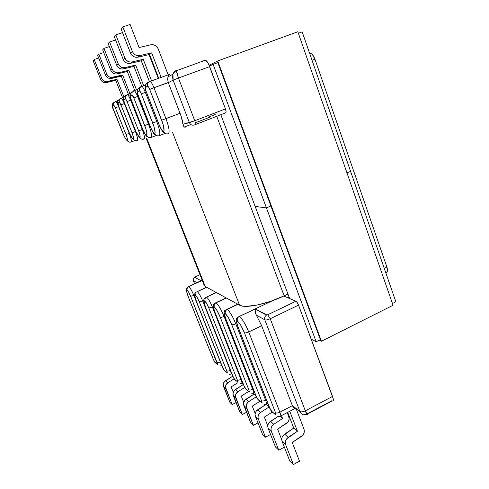 <?xml version="1.0" encoding="UTF-8"?>
<svg xmlns="http://www.w3.org/2000/svg" width="489" height="489" viewBox="0 0 489 489"><rect width="100%" height="100%" fill="white"/><g stroke="black" fill="none" stroke-linecap="round" stroke-linejoin="round"><path stroke-width="0.73" d="M215.239 114.499L208.424 117.134L215.239 114.499M194.286 124.964L195.178 124.646C195.686 124.285 195.545 122.983 194.756 120.74L225.441 108.906L208.448 63.808L205.777 60.3L204.763 60.147L202.99 61.101L205.545 60.171C206.933 60.966 208.314 63.118 209.689 66.632L178.479 78.038L194.756 120.74L178.479 78.038L173.124 80.159L189.384 122.66L182.972 124.304L181.144 116.309L168.308 82.653L173.124 80.159L189.384 122.66L194.756 120.74C195.545 122.983 195.686 124.285 195.178 124.646L194.286 124.964C192.079 125.569 190.447 124.799 189.384 122.66C190.447 124.799 192.079 125.569 194.286 124.964M229.861 402.282L223.216 384.874L224.292 381.799L232.801 376.145L225.527 380.693L227.801 382.746L225.735 385.338L225.466 386.97L232.165 404.537L236.04 402.563L232.165 404.537L229.861 402.282L232.165 404.537L225.765 388.535L223.516 386.426L229.861 402.282M234.133 378.773L227.801 382.746L234.133 378.773M233.229 392.19L231.12 386.897L237.966 382.661L231.12 386.897L233.229 392.19M239.812 412.031L232.929 393.926L234.048 390.717L243.082 384.666L242.342 382.789L243.082 384.666L235.331 389.562L237.801 391.799L235.655 394.507L235.374 396.206L242.318 414.483L246.542 412.3L242.318 414.483L239.812 412.031L242.318 414.483L235.686 397.838L233.241 395.54L239.812 412.031M244.72 387.41L237.801 391.799L244.72 387.41M243.705 402.313L241.248 396.108L248.62 391.5L241.248 396.108L243.705 402.313M250.643 422.643L243.504 403.78L244.671 400.436L254.066 394.073L253.632 392.967L254.066 394.073L246.01 399.22L248.705 401.658L247.355 402.887L246.175 406.267L253.375 425.32L258.003 422.899L253.375 425.32L250.643 422.643L253.375 425.32L246.499 407.973L243.828 405.467L250.643 422.643M256.352 396.756L248.705 401.658L256.352 396.756M255.172 413.468L252.281 406.139L259.751 401.414L252.281 406.139L255.172 413.468M148.161 82.311L148.515 82.183L148.161 82.311M139.952 87.128L140.282 87.011L139.952 87.128M229.616 374.342L230.698 374.164C231.462 374.495 231.309 373.229 230.233 370.369L230.233 370.369C228.607 371.108 227.458 371.292 226.786 370.925C227.354 372.447 227.416 373.058 226.963 372.771L224.127 370.197L222.691 367.416L196.627 302.013L195.08 297.031L195.038 295.686L195.521 295.399L197.208 297.495L199.261 301.725L226.786 370.925L227.208 372.856L224.524 370.662L222.691 367.416L196.627 302.013C194.946 297.599 194.579 295.399 195.521 295.399L196.071 292.233L206.486 287.202L197.281 291.615C198.846 292.972 200.655 296.096 202.697 300.979L203.821 300.46L202.697 300.979C200.673 296.132 198.876 293.015 197.305 291.627L196.071 292.233L195.521 295.399C196.529 296.102 197.776 298.211 199.261 301.725L202.697 300.979L199.261 301.725L226.786 370.925C227.458 371.292 228.607 371.108 230.233 370.369L202.697 300.979L230.233 370.369C231.095 372.618 231.37 373.908 231.04 374.238M136.731 140.459L137.122 140.63C135.343 141.113 134.035 140.52 133.197 138.839C134.035 140.52 135.343 141.113 137.122 140.63C138.118 140.221 137.562 137.183 135.453 131.517L132.048 132.763C133.46 136.529 133.839 138.558 133.197 138.839C131.975 138.234 130.361 135.508 128.344 130.655L118.54 106.168L117.849 100.752L119.585 99.022L117.849 100.758L117.892 102.977L119.292 102.183L120.465 103.754L132.048 132.763L133.405 137.122L133.197 138.839L132.293 138.136L129.695 133.748L118.167 105.013L117.892 102.977L119.292 102.183L120.948 104.866L132.048 132.763L135.453 131.517L124.603 103.436L120.948 104.866L124.347 103.534C123.161 100.642 122.158 98.876 121.333 98.234C122.158 98.876 123.161 100.642 124.347 103.534L135.453 131.517C137.562 137.183 138.118 140.221 137.122 140.63L136.761 140.477M193.283 280.6L194.64 283.895L193.393 280.753C192.959 279.311 193.375 278.162 194.634 277.3L201.309 280.79L202.25 280.423L188.638 286.615C187.22 287.55 186.743 288.767 187.208 290.277C188.161 291.126 189.298 293.113 190.606 296.236L217.134 362.655C217.684 364.116 217.758 364.715 217.348 364.458L214.738 362.08L213.369 359.427L188.241 296.615L186.7 291.67L186.682 290.417L187.208 290.277L188.772 292.391L190.606 296.236L217.568 364.525L215.105 362.514L213.369 359.427L188.241 296.615C186.541 292.165 186.199 290.05 187.208 290.277C186.774 288.84 187.171 287.666 188.393 286.756L200.258 281.065M112.513 106.021L114.047 105.416L115.361 107.867L126.009 134.524L127.281 138.485L127.262 140.312L125.276 138.112L123.913 135.545L112.531 107.005L112.513 106.021L113.79 105.294L115.361 107.867L126.009 134.524L129.243 133.332L118.699 106.559L115.361 107.867L118.589 106.602C117.446 103.821 116.486 102.122 115.722 101.516C116.486 102.122 117.446 103.821 118.589 106.602L129.243 133.332C131.156 138.387 131.767 141.278 131.076 142.018L134.842 140.575L131.076 142.018C131.767 141.278 131.156 138.387 129.243 133.332L126.009 134.524C127.281 137.861 127.696 139.793 127.262 140.312C128.063 141.877 129.334 142.452 131.076 142.018C129.42 142.488 128.149 141.92 127.262 140.312C126.174 139.964 124.609 137.354 122.568 132.47L113.191 109.035L112.476 103.894L112.513 106.021M307.495 413.663L331.842 400.742L332.832 401.053L333.321 400.35L333.217 398.724L298.528 305.124L297.251 302.612L295.912 301.224L283.779 296.022L295.912 301.224L267.685 314.763L266.786 314.94L255.246 308.883L272.624 300.631L239.384 316.45C242.361 318.926 245.478 324.097 248.742 331.964L261.658 325.723L292.355 405.65L279.873 412.19L248.742 331.964L261.658 325.723L256.34 315.173L264.824 319.812L299.904 411.493L292.306 405.528L261.658 325.723L255.411 313.229L255.124 308.944L255.013 311.493L256.34 315.173L264.824 319.812L299.904 411.493C301.138 412.166 302.948 411.94 305.319 410.821L332.538 396.426L298.528 305.124L270.228 318.761L305.319 410.821L270.228 318.761C267.776 319.843 265.973 320.197 264.824 319.812C265.973 320.197 267.776 319.843 270.228 318.761L298.528 305.124C297.715 303.125 296.86 301.835 295.949 301.242L267.685 314.763L270.228 318.761L267.727 314.782L295.949 301.242M294.726 408.339L295.423 407.973L294.726 408.339M295.374 407.936L294.647 408.315L295.374 407.936M240.209 383.468L241.346 383.29C242.189 383.663 242.055 382.367 240.943 379.397L241.34 379.201L240.943 379.397C239.249 380.167 238.039 380.356 237.312 379.953C237.905 381.536 237.947 382.166 237.452 381.842L234.359 379.036L232.837 376.12L205.777 307.905L204.2 302.722L204.194 301.334L204.738 301.059L206.554 303.284L208.711 307.722L237.312 379.953L237.721 381.94L234.787 379.537L232.837 376.12L205.777 307.905C204.035 303.302 203.687 301.016 204.738 301.059L205.331 297.722L216.156 292.459L206.584 297.104C208.283 298.565 210.203 301.847 212.336 306.951L213.235 306.53L212.336 306.951C210.221 301.89 208.314 298.608 206.609 297.116L205.331 297.722L204.738 301.059C205.838 301.823 207.165 304.042 208.711 307.722C209.384 307.96 210.594 307.703 212.336 306.951C210.594 307.703 209.384 307.96 208.711 307.722L237.312 379.953C238.039 380.356 239.249 380.167 240.943 379.397L212.336 306.951L240.943 379.397C241.804 381.634 242.079 382.954 241.768 383.358M195.215 276.89L200.007 274.739L195.013 277M143.454 138.919L143.907 139.108C142.048 139.616 140.685 138.992 139.811 137.232C140.685 138.992 142.048 139.616 143.907 139.108C145.007 138.668 144.463 135.477 142.262 129.53L138.674 130.844C140.147 134.793 140.52 136.926 139.811 137.232C138.491 136.608 136.779 133.76 134.671 128.674L124.475 102.971C123.772 101.113 123.546 100.007 123.784 99.64L123.748 97.311L125.563 95.496L123.748 97.311L123.784 99.64L125.618 98.888L127.085 101.571L138.674 130.844L140.074 135.422L139.811 137.232L138.839 136.504L136.083 131.914L124.475 102.971L123.68 99.982L125.325 98.772C125.722 98.772 126.309 99.707 127.085 101.571L138.674 130.844L142.262 129.53L130.667 100.159L131.107 100L127.085 101.571L130.667 100.159C129.438 97.158 128.381 95.312 127.495 94.628C128.381 95.312 129.438 97.158 130.667 100.159L142.262 129.53C144.463 135.477 145.007 138.668 143.907 139.108L143.491 138.937M195.239 124.622L225.68 112.837L226.071 111.571L225.441 108.906L209.689 66.632L178.479 78.038C177.152 74.456 176.492 72.011 176.511 70.691L178.479 78.038L173.124 80.159L172.501 77.066L172.947 74.175L173.124 80.159L168.308 82.653L180.062 113.271L165.96 118.631L153.974 87.733L168.308 82.653L167.611 79.059L168.253 82.513L153.974 87.733C152.599 84.322 151.345 82.201 150.215 81.37C151.345 82.201 152.592 84.322 153.974 87.733L149.701 89.426L163.088 124.334L164.059 130.441L163.485 131.51L161.578 129.683L159.225 124.903L146.125 91.345L145.282 87.812L147.55 86.192L148.479 86.969L149.701 89.426L153.974 87.733L165.96 118.631C169.108 127.348 169.879 132.372 168.259 133.711L168.393 133.656M193.393 280.753L197.104 282.783L193.283 280.613C192.66 278.039 194.97 276.97 194.653 277.294C193.381 278.149 192.959 279.305 193.393 280.753M219.903 365.968L220.93 365.796C221.627 366.084 221.456 364.855 220.417 362.098L217.134 362.655L220.508 362.056L193.876 295.503L194.701 295.124L193.876 295.503C191.914 290.827 190.209 287.85 188.76 286.578C190.209 287.844 191.914 290.821 193.876 295.503L190.606 296.236L193.876 295.503L220.417 362.098C221.248 364.256 221.529 365.509 221.248 365.858M115.704 80.337L122.556 97.617L115.704 80.337L116.975 79.359L105.924 81.694L104.188 81.131L102.727 79.988L101.755 78.423L100.63 79.414L101.596 80.966L103.038 82.091L104.756 82.647L115.704 80.337L106.529 82.555L107.714 81.602L116.975 79.359L123.931 96.901L116.975 79.359L115.704 80.337M93.148 60.722L100.63 79.414L93.148 60.722L94.2 59.524L101.755 78.423L94.2 59.524L98.668 57.977L94.2 59.524L93.148 60.722M121.229 76.113L128.344 94.132L121.229 76.113L111.657 78.417L121.229 76.113L122.629 75.043L111.082 77.464L109.267 76.871L107.751 75.673L106.73 74.028L105.496 75.117L106.504 76.742L108.008 77.928L109.805 78.509L111.657 78.417L112.953 77.372L122.629 75.043L121.229 76.113M97.696 55.538L105.496 75.117L97.696 55.538L98.845 54.23L106.73 74.028L98.845 54.23L103.747 52.537L98.845 54.23L97.696 55.538M129.927 93.552L122.629 75.043L129.927 93.552M127.287 71.48L134.683 90.3L127.287 71.48L117.281 73.882L127.287 71.48L128.827 70.306L118.705 72.733L116.749 72.824L114.848 72.201L113.259 70.936L112.195 69.212L110.838 70.404L111.895 72.115L113.466 73.356L115.349 73.973L117.281 73.882L118.705 72.733L128.827 70.306L127.287 71.48M102.684 49.854L110.838 70.404L102.684 49.854L103.949 48.405L112.195 69.212L103.949 48.405L109.353 46.553L103.949 48.405L102.684 49.854M136.425 89.67L128.827 70.306L136.425 89.67M117.281 73.882L118.705 72.733C115.746 73.173 113.57 72.005 112.195 69.212L110.838 70.404C112.201 73.167 114.353 74.322 117.281 73.882M111.657 78.417L112.953 77.372C110.123 77.8 108.051 76.687 106.73 74.028L105.496 75.117C106.804 77.745 108.858 78.845 111.657 78.417M106.529 82.555L107.714 81.602C105.001 82.018 103.014 80.96 101.755 78.423L100.63 79.414C101.877 81.92 103.845 82.971 106.529 82.555M255.875 395.619L254.066 394.073L255.875 395.619M243.711 385.198L243.082 384.666L243.711 385.198M243.828 405.467L246.499 407.973C245.747 405.442 246.48 403.339 248.705 401.658L246.01 399.22C243.809 400.882 243.082 402.967 243.828 405.467M233.241 395.54L235.686 397.838C234.958 395.412 235.661 393.394 237.801 391.799L235.331 389.562C233.216 391.145 232.519 393.138 233.241 395.54M223.516 386.426L225.765 388.535C225.062 386.206 225.741 384.275 227.801 382.746L225.527 380.693C223.491 382.209 222.819 384.116 223.516 386.426M115.428 101.474L113.754 103.148L113.79 105.294L113.748 103.148L115.428 101.474M117.928 100.557L115.49 101.449M120.93 105.355L120.123 103.106M121.003 98.185L119.249 99.939L119.292 102.183L119.249 99.939L121.003 98.185M123.803 97.164L121.07 98.161M127.116 94.579L125.282 96.412L125.325 98.772L125.282 96.412L127.116 94.579M130.27 93.43L127.195 94.548M269.182 302.269L269.097 301.847L269.182 302.269M188.742 286.566L202.269 280.466M114.139 102.238L112.47 103.894L114.139 102.238M117.861 100.734L115.722 101.516L112.47 103.894C112.128 105.868 112.36 107.586 113.161 109.053L122.568 132.47M123.723 97.36L121.333 98.234L117.849 100.758C117.482 102.849 117.715 104.652 118.54 106.162L128.344 130.655M232.703 375.9L205.698 307.825M234.787 379.537L236.597 381.102M222.568 367.227L196.56 301.951M224.524 370.662L226.266 372.172M213.265 359.256L188.179 296.56M215.105 362.514L216.786 363.969M285.68 444.709L293.418 464.55L299.506 461.206L292.245 442.484L302.984 435.002L303.993 433.138L304.341 431.09L303.987 429.134L296.071 408.48L303.987 429.134C304.818 432.038 303.975 434.47 301.45 436.426L292.245 442.484L299.506 461.206L293.418 464.55L289.775 460.98L282.116 441.365L281.756 439.434L282.098 437.404L283.094 435.558L293.761 428.064L287.697 412.349L293.761 428.064L297.453 431.231L286.67 438.829L285.662 440.699L285.319 442.753L285.68 444.709L282.116 441.365L289.775 460.98L293.418 464.55L285.68 444.709C284.836 441.805 285.674 439.366 288.204 437.386L297.453 431.231L289.763 411.267L297.453 431.231L293.761 428.064L284.61 434.134L288.204 437.386L284.61 434.134C282.11 436.09 281.279 438.499 282.116 441.365L285.68 444.709M271.334 431.255L278.761 450.186L284.378 447.154L278.761 450.186L275.466 446.958L268.106 428.23L267.758 426.39L268.082 424.458L269.036 422.704L277.801 416.579L270.49 421.359L273.736 424.299L272.269 425.662L271.309 427.435L270.979 429.391L271.334 431.255L268.106 428.23L275.466 446.958L278.761 450.186L271.334 431.255C270.515 428.486 271.322 426.17 273.736 424.299L282.581 418.492L273.736 424.299L270.49 421.359C268.094 423.205 267.3 425.497 268.106 428.23L271.334 431.255M281.774 439.831L277.611 429.177L287.88 422.117L288.846 420.351L289.182 418.401L287.3 412.557L288.84 416.536C289.641 419.305 288.834 421.616 286.42 423.468L277.611 429.177L281.774 439.831M281.468 415.626L282.581 418.492L280.325 416.561L282.581 418.492L281.468 415.626M258.333 419.067L265.472 437.172L270.558 434.47L265.472 437.172L262.477 434.238L255.405 416.322L255.069 414.556L255.374 412.722L256.291 411.053L266.034 404.379L257.679 409.776L260.631 412.447L259.225 413.737L258.308 415.424L257.996 417.288L258.333 419.067L255.405 416.322L262.477 434.238L265.472 437.172L258.333 419.067C257.55 416.426 258.314 414.22 260.631 412.447L269.109 406.952L260.631 412.447L257.679 409.776C255.386 411.524 254.628 413.706 255.405 416.322L258.333 419.067M267.783 425.852L264.353 417.117L272.165 412.117L264.353 417.117L267.783 425.852M267.685 403.303L269.109 406.952L266.138 404.409L269.109 406.952L267.685 403.303M225.49 318.229L225.643 318.449C224.255 314.665 224.17 313.094 225.38 313.736C224.885 311.841 225.521 310.374 227.281 309.335C225.521 310.374 224.885 311.841 225.38 313.736C227.385 315.631 229.5 319.25 231.707 324.592C232.507 324.904 233.864 324.641 235.771 323.797C232.813 316.646 229.983 311.823 227.281 309.335L237.978 304.317L227.281 309.335C229.983 311.823 232.813 316.646 235.771 323.797L265.594 400.161C266.78 403.382 266.853 404.745 265.827 404.262C266.853 404.745 266.78 403.382 265.594 400.161C263.742 401.023 262.385 401.206 261.529 400.711C262.385 401.206 263.742 401.023 265.594 400.161L266.413 399.739L265.594 400.161L235.771 323.797C233.864 324.641 232.507 324.904 231.707 324.592L261.529 400.711C262.159 402.441 262.165 403.095 261.56 402.685L257.837 399.324L256.126 396.084L225.643 318.449L224.524 314.415L224.708 313.559L225.38 313.736L228.467 317.856L231.707 324.592L261.529 400.711L261.896 402.832L258.339 399.904L260.307 401.603M141.345 93.912L154.047 126.749L155.105 132.44L154.72 133.607L152.971 132.128L150.612 127.384L137.397 93.148L137.458 91.901L139.341 90.838L140.196 91.584L141.345 93.912L145.361 92.323C144.035 89.065 142.855 87.042 141.816 86.266C142.855 87.042 144.035 89.059 145.361 92.323L141.345 93.912L152.745 123.008C154.903 128.833 155.557 132.366 154.72 133.607C153.754 133.686 152.385 131.614 150.612 127.384L138.142 95.63C137.385 93.57 137.152 92.329 137.458 91.901L137.415 89.328L139.414 87.323L139.114 88.332L139.414 87.323L137.415 89.328L137.458 91.901L139.341 90.838L139.298 88.228L141.321 86.198L141.816 86.266L141.321 86.198L139.298 88.228L139.341 90.838C139.817 90.82 140.49 91.846 141.345 93.912M307.416 414.55L305.319 410.821C306.682 414.256 307.416 415.32 307.514 414.006L332.153 400.925C333.596 401.408 333.724 399.904 332.538 396.426L305.319 410.821C302.954 411.927 301.151 412.148 299.904 411.493L292.306 405.528L293.828 407.832L292.355 405.65L279.873 412.19L248.742 331.964C246.743 332.856 245.301 333.125 244.421 332.777L275.545 412.734C276.199 414.538 276.187 415.21 275.503 414.745L271.395 411.035L269.567 407.606L237.764 326.126L236.645 322.08L236.792 321.114L237.403 321.102L240.82 325.387L244.421 332.777L275.545 412.734L275.888 414.923L271.945 411.665L273.993 413.437M246.01 389.244L243.785 385.387L214.665 311.493C213.332 307.881 213.216 306.358 214.304 306.933C213.834 305.13 214.439 303.73 216.12 302.746C214.439 303.73 213.834 305.13 214.304 306.933C216.144 308.693 218.118 312.116 220.227 317.208C220.967 317.483 222.238 317.22 224.06 316.426C221.236 309.616 218.589 305.057 216.12 302.746L226.346 297.997L216.12 302.746C218.589 305.057 221.236 309.616 224.06 316.426L252.685 389.281C253.828 392.374 253.938 393.7 253.009 393.278C253.938 393.706 253.828 392.374 252.685 389.281C250.912 390.1 249.628 390.283 248.846 389.837C249.628 390.283 250.912 390.1 252.685 389.281L253.271 388.987L252.685 389.281L224.06 316.426C222.238 317.22 220.967 317.483 220.227 317.208L248.846 389.837C249.451 391.487 249.482 392.135 248.932 391.768L245.551 388.706L243.938 385.632L214.665 311.493L213.565 307.624L213.705 306.792L214.304 306.933L217.165 310.808L220.227 317.208L248.846 389.837L249.237 391.891L246.01 389.244L247.899 390.87M133.852 97.934L145.966 129.072L146.773 132.195L146.706 135.551L145.092 134.139L142.867 129.628L130.245 97.134L130.276 95.966L131.975 95.007L133.852 97.934L137.635 96.443C136.364 93.32 135.245 91.388 134.286 90.661C135.245 91.388 136.358 93.32 137.635 96.443L133.852 97.934L144.72 125.526C146.779 131.046 147.446 134.389 146.706 135.551C145.832 135.618 144.548 133.644 142.867 129.628L130.966 99.487C130.239 97.531 130.007 96.357 130.276 95.966L130.233 93.521L132.14 91.614L131.883 92.555L132.14 91.614L130.233 93.521L130.276 95.966L131.975 95.007L131.932 92.531L133.858 90.599L134.286 90.661L133.858 90.599L131.932 92.531L131.975 95.007C132.409 95 133.032 95.978 133.852 97.934M287.844 297.764L289.115 297.165L287.844 297.764M156.767 121.529L145.361 92.323L156.767 121.529C159.634 129.322 160.49 134.035 159.316 135.661L165.105 133.424L159.316 135.661C157.275 136.217 155.74 135.532 154.72 133.607C155.74 135.532 157.275 136.217 159.316 135.661C160.49 134.035 159.634 129.322 156.767 121.529L152.745 123.008L156.767 121.529M148.509 124.127L137.635 96.443L148.509 124.127C151.254 131.517 152.116 135.979 151.089 137.501L156.394 135.459L151.089 137.501C149.139 138.032 147.684 137.385 146.706 135.551C147.684 137.385 149.139 138.032 151.089 137.501C152.116 135.979 151.254 131.517 148.509 124.127L144.72 125.526L148.509 124.127M224.06 316.426L224.744 316.108L224.06 316.426M139.915 55.612L137.641 55.703L135.435 54.957L133.589 53.466L132.354 51.424L122.8 26.913L130.105 24.45L139.078 47.586L150.746 44.78L153.008 44.682L155.196 45.428L157.024 46.913L158.24 48.949L168.075 74.609L158.24 48.949C156.669 45.666 154.176 44.273 150.746 44.78L139.078 47.586L130.105 24.45L122.8 26.913L132.354 51.424L130.496 53.069L121.058 28.894L122.8 26.913L121.058 28.894L130.496 53.069L131.718 55.074L133.54 56.547L135.716 57.28L137.959 57.189L149.561 54.468L158.65 78.026L149.561 54.468L151.663 52.861L139.915 55.612L151.663 52.861L161.028 77.164L151.663 52.861L149.561 54.468L137.959 57.189L139.915 55.612C136.474 56.113 133.955 54.713 132.354 51.424L130.496 53.069C132.073 56.308 134.561 57.684 137.959 57.189L139.915 55.612M132.079 61.938L129.921 62.03L127.831 61.327L126.076 59.921L124.903 58.002L115.826 34.86L122.507 32.598L115.826 34.86L124.903 58.002L123.24 59.469L114.273 36.632L115.826 34.86L114.273 36.632L123.24 59.469L124.402 61.363L126.131 62.751L128.197 63.442L130.331 63.35L141.345 60.74L149.371 81.4L141.345 60.74L130.331 63.35L132.079 61.938L143.228 59.303L132.079 61.938C128.815 62.415 126.425 61.107 124.903 58.002L123.24 59.469C124.744 62.531 127.103 63.821 130.331 63.35L132.079 61.938M148.992 54.597L158.198 78.191L148.992 54.603M151.498 80.618L143.228 59.303L141.345 60.74L143.228 59.303L151.498 80.618M125.05 67.61L122.996 67.702L121.003 67.042L119.34 65.715L118.222 63.894L109.579 41.987L115.569 39.939L109.579 41.987L118.222 63.894L116.724 65.214L108.179 43.582L109.579 41.987L108.179 43.582L116.724 65.214L117.831 67.011L119.475 68.319L121.449 68.973L123.472 68.882L133.962 66.382L141.657 86.076L133.962 66.382L123.472 68.882L125.05 67.61L135.661 65.086L125.05 67.61C121.944 68.075 119.664 66.834 118.222 63.894L116.724 65.214C118.155 68.118 120.404 69.34 123.472 68.882L125.05 67.61M141.235 60.77L149.322 81.425L141.235 60.77M143.577 85.379L135.661 65.086L133.962 66.382L135.661 65.086L143.577 85.379M149.634 81.29L150.215 81.37L149.634 81.29L147.501 83.43L149.634 81.29M169.249 74.542L168.088 76.339L169.249 74.542M176.725 70.3L176.511 70.691C175.673 70.697 174.487 71.859 172.947 74.175L174.463 71.724L176.645 70.33C174.891 70.991 173.656 72.274 172.947 74.175L167.874 76.981L168.088 76.339L167.611 79.059M137.421 89.304L133.949 90.569M251.811 393.456L252.825 393.138M264.555 404.44L265.619 404.103M279.995 416.402C281.132 416.952 281.096 415.552 279.873 412.19C277.929 413.101 276.487 413.284 275.545 412.734C276.487 413.284 277.929 413.101 279.873 412.19C281.096 415.546 281.132 416.952 279.995 416.402L279.751 416.212M225.68 112.837C226.273 112.446 226.193 111.137 225.441 108.906L194.756 120.74L182.972 124.304L183.375 125.844L182.972 124.304C182.654 121.235 181.688 117.562 180.062 113.271L161.682 120.208C164.041 126.694 164.646 130.465 163.485 131.51C162.36 131.254 160.942 129.053 159.225 124.903L146.125 91.345C145.325 89.163 145.099 87.843 145.447 87.384L145.404 84.658L147.507 82.549L147.158 83.637M184.683 127.164L184.011 126.767L185.429 127.079M239.31 316.401L239.133 316.493C237.452 317.599 236.878 319.14 237.403 321.102C236.847 319.39 237.342 317.899 238.889 316.64L255.203 308.859L266.487 315.105C264.818 316.304 264.268 317.868 264.824 319.812C264.262 317.856 264.824 316.285 266.511 315.087L267.685 314.763M146.064 91.4L159.145 124.915C162.293 132.164 163.405 132.116 164.451 132.935M167.476 133.913C165.539 133.974 164.212 133.173 163.485 131.51C164.591 133.564 166.181 134.298 168.259 133.711C169.879 132.372 169.108 127.348 165.96 118.631L161.682 120.208L149.701 89.426C148.79 87.238 148.075 86.162 147.55 86.192L147.501 83.436L147.55 86.192L145.447 87.384L145.398 84.664L147.507 82.549M150.545 127.397L138.094 95.679M137.305 89.56L134.286 90.661L130.233 93.521C129.689 95.331 129.915 97.329 130.918 99.518L142.812 129.634C146.413 137.495 146.584 136.015 148.094 137.189M258.339 399.904L255.943 395.797L225.49 318.247C223.241 311.12 224.372 313.131 224.475 311.346C224.213 310.973 225.087 310.258 227.11 309.213L237.776 304.207M271.945 411.665L269.353 407.276L237.764 326.126C236.407 322.428 236.291 320.753 237.403 321.102C239.616 322.948 241.957 326.841 244.421 332.777C245.301 333.125 246.743 332.856 248.742 331.964C245.484 324.103 242.367 318.938 239.39 316.456L255.111 308.981M183.375 125.844L184.011 126.767M306.951 414.293L303.162 414.794L301.242 413.633L299.904 411.493M216.755 116.296L284.146 295.851L287.948 294.042L284.146 295.851L216.755 116.296M239.543 305.167C244.965 308.645 266.792 304.25 284.146 295.851L270.655 301.322L257.3 305.026L246.352 306.352L242.355 306.065L239.543 305.167L172.44 132.091L239.543 305.167L205.239 286.523L146.639 138.057L205.239 286.523L239.543 305.167M146.119 138.259L204.09 285.087L205.239 286.523L204.182 285.417M220.845 114.713L255.16 206.425L266.438 207.898L213.118 64.365L209.512 66.156L213.118 64.365L266.438 207.898L255.16 206.425L220.845 114.713M350.589 171.364L302.171 31.858L298.363 33.246L302.171 31.858L350.589 171.364L346.988 172.929L350.589 171.364L346.988 172.929L350.589 171.364L395.852 301.786L392.441 303.504L395.852 301.786L350.589 171.364M270.888 205.967L266.438 207.898L270.888 205.967L266.438 207.898L255.16 206.425L289.622 298.528L255.16 206.425L266.438 207.898L316.157 341.75L266.438 207.898L270.888 205.967M217.837 62.641L213.118 64.365L217.837 62.641L320.368 339.641L316.157 341.75L311.2 339.134L316.157 341.75L320.368 339.641L217.837 62.641M209.133 65.245L217.721 60.942L297.844 31.748L217.721 60.942L321.438 341.236L319.348 340.155L321.438 341.236L393.052 305.264L321.438 341.236L217.721 60.942L209.133 65.245M393.052 305.264L297.844 31.748L393.052 305.264M386.811 272.19L387.429 271.132L387.459 269.317L386.897 267.025L384.232 268.308L386.897 267.025L314.928 59.187L312.037 60.288L314.928 59.187L312.416 54.658L310.986 53.521L309.659 53.435M385.638 272.361L385.711 272.33C387.588 272.477 387.979 270.704 386.897 267.025L314.928 59.187C313.7 55.917 312.251 53.979 310.582 53.374L309.733 53.405M130.172 93.65L127.495 94.628L123.748 97.311C123.356 99.56 123.583 101.455 124.432 102.996L134.622 128.68M242.691 382.612L241.896 383.015M231.798 373.614L231.181 373.926M221.823 365.356L221.358 365.589M193.314 280.68L194.598 283.913M216.395 292.587L205.362 297.685C203.186 298.443 203.29 301.799 205.661 307.746M206.7 287.318L196.101 292.202C194.084 292.978 194.225 296.2 196.529 301.878M122.531 132.476C124.273 136.48 125.545 138.931 126.358 139.83L127.965 141.358M128.301 130.667C131.382 138.081 133.185 139.408 133.717 139.726M134.622 128.686C137.788 136.358 139.756 137.819 140.361 138.173M232.746 376.01C232.88 375.98 233.546 379.189 236.376 380.907M222.611 367.325C222.452 368.021 223.607 369.58 226.071 372.001M188.155 296.493C185.233 287.874 186.248 288.272 188.393 286.756M213.302 359.348C214.433 361.01 213.345 361.438 216.609 363.822M145.398 84.664L150.215 81.37L169.402 74.407M138.087 95.667C137.146 94.34 136.92 92.225 137.415 89.328L141.816 86.266L145.239 85.019M253.638 392.96L254.628 392.453M266.548 403.89L267.789 403.254M280.827 415.962L295.668 408.162M209.316 117.384L195.362 122.776M190.838 124.524L184.359 127.03M214.537 311.316C212.324 304.354 213.442 306.45 213.485 304.739C213.204 304.39 214.023 303.687 215.961 302.636L226.162 297.893M146.058 91.388C145.037 89.848 144.817 87.61 145.404 84.658M150.551 127.403C154.237 135.465 154.518 134.102 156.168 135.331M243.785 385.387L214.573 311.407M247.642 390.65C245.588 389.048 244.317 387.331 243.834 385.509M255.943 395.797L225.533 318.345M260.007 401.347C257.862 399.666 256.529 397.863 255.998 395.931M278.638 416.573L279.989 416.396M238.889 316.64C237.318 317.508 236.487 318.4 236.389 319.305C236.431 320.197 235.484 319.415 237.593 325.894M269.36 407.276L237.636 326.004M273.651 413.138C272.012 412.325 270.6 410.418 269.415 407.429M267.721 314.782L266.511 315.087L255.093 309.085M176.511 70.691L205.545 60.171M309.745 53.686L310.582 53.374"/></g></svg>
